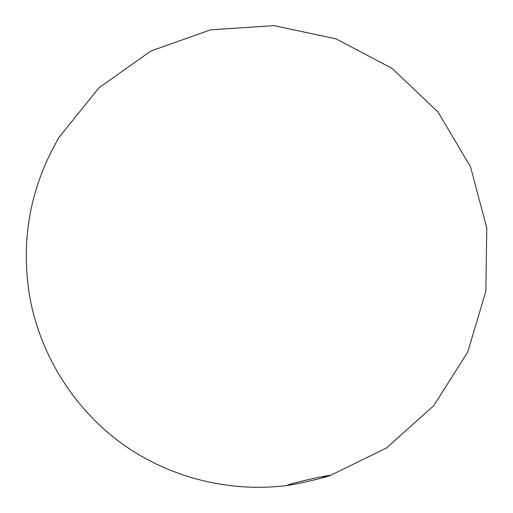 <?xml version="1.0" encoding="UTF-8"?>
<svg xmlns="http://www.w3.org/2000/svg" width="513" height="513" viewBox="0 0 513 513"><rect width="100%" height="100%" fill="white"/><g stroke="black" fill="none" stroke-linecap="round" stroke-linejoin="round"><path stroke-width="0.77" d="M328.718 476.135C321.766 478.174 312.128 480.527 299.81 483.195L288.813 485.285L287.133 485.311L289.082 484.541C295.918 482.509 305.767 480.097 318.624 477.314L330.968 475.192L328.718 476.135M326.178 475.808L326.601 476.154L326.101 475.82M323.947 476.577L324.357 476.423L324.46 476.782L323.838 476.462M322.953 476.423L323.6 477.026L322.863 476.442M322.818 476.622L323.062 477.167L322.17 476.66M325.165 475.993L325.511 476.494L324.626 476.096M322.286 476.763L322.959 477.084L322.728 476.641M323.37 476.757L323.196 476.378M324.703 476.102L325.396 476.173M325.338 475.961L325.999 476.026M329.442 475.904L386.43 448.035L433.697 405.725L467.689 352.162L485.837 291.378L486.786 227.945L470.453 166.648L438.076 112.091L392.092 68.389L335.957 38.834L273.91 25.65L210.606 29.825L150.822 51.05L99.06 87.723L59.213 137.086C29.985 187.149 20.219 240.757 29.927 297.906C40.739 355.836 74.154 408.816 121.78 443.533C169.636 477.924 230.401 493.115 288.813 485.285"/></g></svg>
